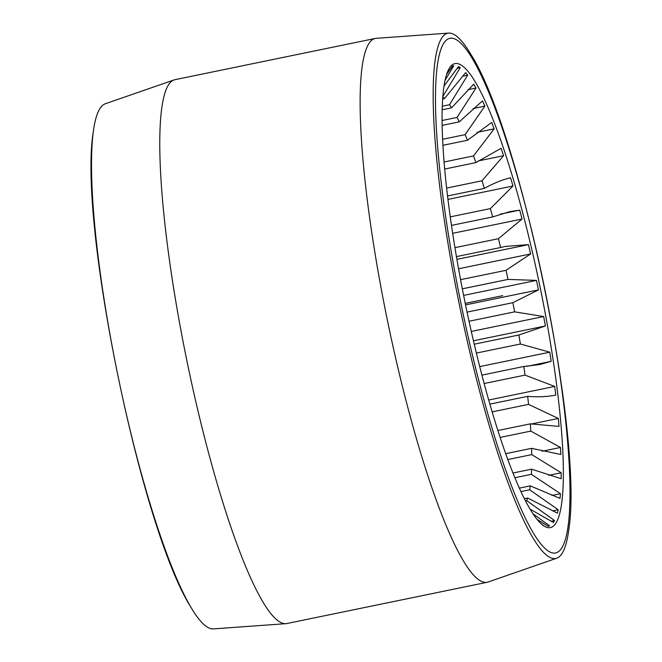 <?xml version="1.0" encoding="UTF-8"?>
<svg xmlns="http://www.w3.org/2000/svg" width="662" height="662" viewBox="0 0 662 662"><rect width="100%" height="100%" fill="white"/><g stroke="black" fill="none" stroke-linecap="round" stroke-linejoin="round"><path stroke-width="0.99" d="M524.461 498.676L527.639 498.023A210.988 34.093 78.4 0 1 526.671 500.58L554.566 520.555A235.051 37.982 -101.6 0 1 553.391 522.483L530.196 509.219M525.545 500.811L526.671 500.58M519.438 488.109L530.27 485.875A210.988 34.093 78.4 0 1 529.658 489.781L558.207 509.748A235.051 37.982 -101.6 0 1 557.387 513.108L527.639 498.023M521.019 491.56L529.658 489.781M513.05 472.999L531.611 469.176A210.988 34.093 78.4 0 1 531.363 474.34L560.441 493.687A235.051 37.982 -101.6 0 1 559.994 498.395L530.27 485.875M514.962 477.716L531.363 474.34M505.768 453.66L531.619 448.331A210.988 34.093 78.4 0 1 531.752 454.612L561.202 472.759A235.051 37.982 -101.6 0 1 561.144 478.7L531.611 469.176M507.895 459.527L531.752 454.612M497.956 430.515L530.295 423.854A210.988 34.093 78.4 0 1 530.808 431.103L560.482 447.471A235.051 37.982 -101.6 0 1 560.822 454.496L531.619 448.331M500.191 437.408L530.808 431.103M489.921 404.118L527.68 396.348A210.988 34.093 78.4 0 1 528.549 404.383L558.306 418.458A235.051 37.982 -101.6 0 1 559.018 426.402L530.295 423.854M492.197 411.872L528.549 404.383M481.944 375.114L523.841 366.483A210.988 34.093 78.4 0 1 525.04 375.114L554.706 386.426A235.051 37.982 -101.6 0 1 555.782 395.09C547.259 396.778 537.892 397.192 527.68 396.348M484.179 383.53L525.04 375.114M474.257 344.19L518.859 335.005A210.988 34.093 78.4 0 1 520.373 344.017L549.783 352.176A235.051 37.982 -101.6 0 1 551.198 361.336L539.571 364.572L523.841 366.483M476.392 353.069L520.373 344.017M467.066 312.116L512.86 302.683A210.988 34.093 78.4 0 1 514.647 311.852L543.668 316.535A235.051 37.982 -101.6 0 1 545.38 325.977L518.859 335.005M469.035 321.244L514.647 311.852M460.562 279.67L506 270.319A210.988 34.093 78.4 0 1 508.019 279.422L536.493 280.39A235.051 37.982 -101.6 0 1 538.463 289.882L512.86 302.683M462.324 288.822L508.019 279.422M454.902 247.662L498.436 238.701A210.988 34.093 78.4 0 1 500.637 247.514L505.28 246.438L528.442 244.634A235.051 37.982 -101.6 0 1 530.626 253.935L506 270.319M456.408 256.616L500.637 247.514M450.21 216.879L490.368 208.613A210.988 34.093 78.4 0 1 492.693 216.913L510.104 211.567L519.711 210.144A235.051 37.982 -101.6 0 1 522.061 219.031L498.436 238.701M451.434 225.411L492.693 216.913M446.577 188.091L481.986 180.792A210.988 34.093 78.4 0 1 484.377 188.38C493.347 183.357 502.061 179.816 510.526 177.764A235.051 37.982 -101.6 0 1 512.967 186.014L490.368 208.613M447.495 195.977L484.377 188.38M444.028 162L473.504 155.934A210.988 34.093 78.4 0 1 475.895 162.62L501.101 148.296A235.051 37.982 -101.6 0 1 503.583 155.711L481.986 180.792M444.632 169.058L475.895 162.62M442.539 139.285L465.121 134.634A210.988 34.093 78.4 0 1 467.463 140.261L491.676 122.462A235.051 37.982 -101.6 0 1 494.133 128.858L473.504 155.934M442.861 145.326L467.463 140.261M442.017 120.525L457.045 117.431A210.988 34.093 78.4 0 1 459.279 121.849L482.474 100.905A235.051 37.982 -101.6 0 1 484.857 106.119L465.121 134.634M442.075 125.391L459.279 121.849M442.208 106.234L449.473 104.745A210.988 34.093 78.4 0 1 451.55 107.848L473.727 84.148A235.051 37.982 -101.6 0 1 475.97 88.063L457.045 117.431M442.1 109.793L451.55 107.848M442.588 98.986L444.467 98.597A210.988 34.093 78.4 0 0 442.729 96.983M533.133 513.894L549.609 525.827A235.051 37.982 -101.6 0 1 548.343 526.232A235.051 37.982 -101.6 0 1 548.095 526.273L537.18 519.447M549.609 525.827L547.929 526.174M443.937 86.151L458.452 66.581A235.051 37.982 -101.6 0 1 459.337 67.052A235.051 37.982 -101.6 0 1 460.247 67.623L442.605 96.884M544.669 526.398A236.897 38.28 78.4 0 0 546.663 321.095A236.897 38.28 78.4 0 0 460.802 64.884A236.897 38.28 -101.6 0 0 449.465 68.004A236.897 38.28 -101.6 0 0 465.237 303.362A236.897 38.28 -101.6 0 0 543.725 525.802A236.897 38.28 -101.6 0 0 544.669 526.398M541.657 524.196L543.444 525.438A235.051 37.982 -101.6 0 1 542.658 525.024M444.467 98.597L465.651 72.613A235.051 37.982 -101.6 0 1 467.695 75.12L449.473 104.745M460.247 67.623L457.152 68.26M446.494 74.674L452.287 66.192A235.051 37.982 -101.6 0 1 453.544 65.795A235.051 37.982 -101.6 0 1 453.793 65.745L444.955 80.524M454.322 34.664A268.118 43.328 -101.6 0 1 470.963 54.549C520.886 132.681 583.785 438.178 568.782 529.674A268.118 43.328 -101.6 0 1 556.742 558.207A268.118 43.328 -101.6 0 1 549.245 557.007A268.118 43.328 -101.6 0 1 455.051 282.98A268.118 43.328 -101.6 0 1 448.629 33.1A268.118 43.328 -101.6 0 1 454.322 34.664M448.629 33.1L376.14 38.33A277.618 44.867 78.4 0 0 375.197 38.462A277.618 44.867 78.4 0 0 383.348 299.96A277.618 44.867 78.4 0 0 480.322 580.797A277.618 44.867 78.4 0 0 487.166 582.287A277.618 44.867 78.4 0 0 488.084 582.03L556.742 558.207M375.197 38.462L174.834 79.713A277.618 44.867 78.4 0 0 173.916 79.97A277.618 44.867 78.4 0 0 183.556 344.099A277.618 44.867 78.4 0 0 279.968 622.048A277.618 44.867 78.4 0 0 285.86 623.67A277.618 44.867 78.4 0 0 286.803 623.538L487.166 582.287M285.86 623.67L213.371 628.9A268.118 43.328 -101.6 0 1 207.678 627.336A268.118 43.328 -101.6 0 1 191.037 607.451A268.118 43.328 -101.6 0 1 117.778 374.899A268.118 43.328 -101.6 0 1 93.218 132.326A268.118 43.328 -101.6 0 1 105.258 103.793L173.916 79.97M453.793 65.745L453.304 65.844M554.566 520.555L551.132 521.259M558.207 509.748L552.58 510.907M560.441 493.687L551.918 495.441M561.202 472.759L548.674 475.333M560.482 447.471L542.112 451.252M558.306 418.458L531.197 424.036M554.706 386.426L488.746 400.013M551.198 361.336L527.142 366.293M549.783 352.176L479.751 366.591M545.38 325.977L473.462 340.789M543.668 316.535L471.311 331.43M538.463 289.882L465.56 304.892M536.493 280.39L463.623 295.393M530.626 253.935L458.551 268.78M528.442 244.634L456.888 259.363M522.061 219.031L452.626 233.322M519.711 210.144L500.381 214.124M512.967 186.014L447.909 199.411M503.583 155.711L478.295 160.916M494.133 128.858L476.979 132.392M484.857 106.119L473.148 108.535M475.97 88.063L468.034 89.693M467.695 75.12L462.498 76.196M465.237 303.362L502.739 295.641M456.209 39.646A262.806 42.467 -101.6 0 1 551.471 323.875A262.806 42.467 -101.6 0 1 549.261 551.645A262.806 42.467 -101.6 0 1 454.008 267.407A262.806 42.467 -101.6 0 1 456.209 39.646M191.037 607.451C141.114 529.319 78.215 223.822 93.218 132.326"/></g></svg>
